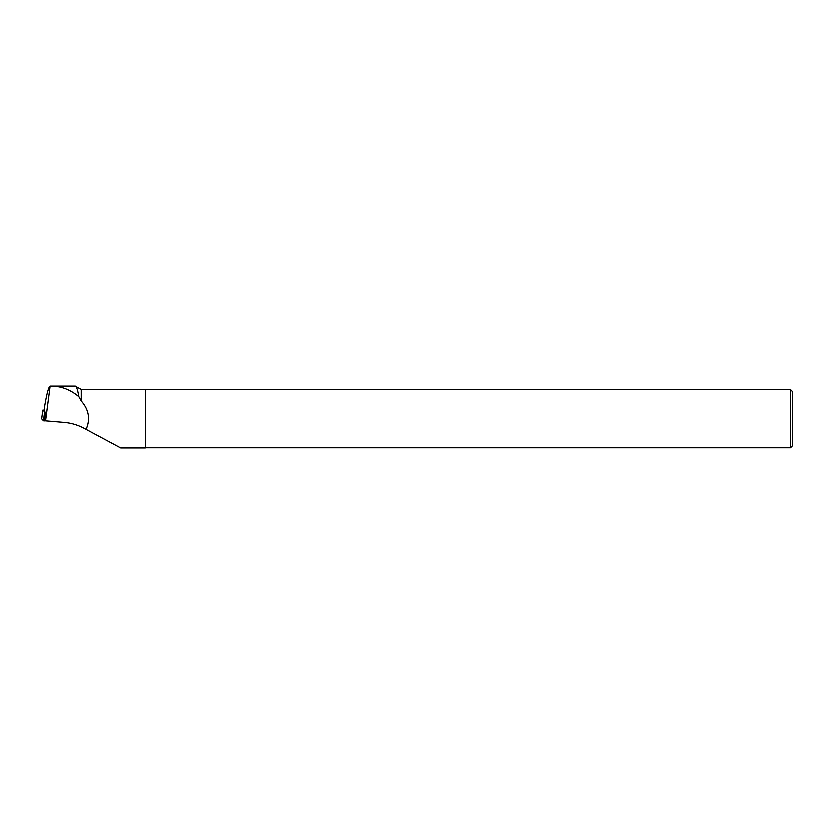 <?xml version="1.0" encoding="UTF-8"?>
<svg xmlns="http://www.w3.org/2000/svg" width="834" height="834" viewBox="0 0 834 834"><rect width="100%" height="100%" fill="white"/><g stroke="black" fill="none" stroke-linecap="round" stroke-linejoin="round"><path stroke-width="1.25" d="M44.192 410.088L42.847 410.109L44.994 412.069L44.828 420.878L43.504 420.743L41.71 418.793M43.629 420.795L44.828 420.878M75.143 386.069L81.315 389.374L81.315 400.925L78.938 396.671C77.52 388.519 76.123 385.058 74.747 386.298M81.315 400.925C88.988 409.723 90.604 419.21 86.173 429.385L120.805 447.952L145.418 447.962L145.418 389.374L81.315 389.374M45.818 412.09L44.859 420.023L45.609 420.836L50.165 386.069L75.31 386.069M86.173 429.385C79.313 425.413 72.12 423.088 64.604 422.431L45.609 420.836M78.938 396.671C70.171 389.384 60.601 385.85 50.259 386.069C48.799 386.392 46.975 392.887 44.786 405.574L44.16 410.318M790.465 418.668L790.465 447.785L792.3 445.95L792.3 391.386L790.465 389.551L790.465 418.668M44.64 412.038L43.504 420.743L41.71 418.814L42.847 410.109L41.7 418.804M145.418 447.785L790.465 447.785M145.418 389.551L790.465 389.551"/></g></svg>
